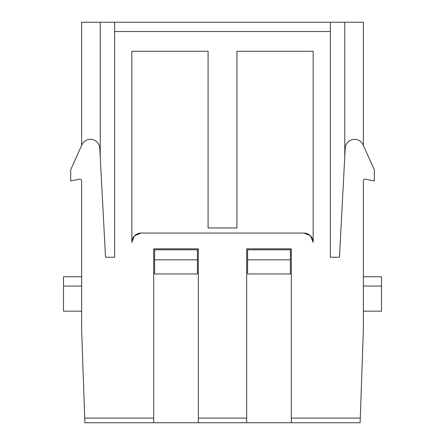 <?xml version="1.0" encoding="UTF-8"?>
<svg xmlns="http://www.w3.org/2000/svg" width="445" height="445" viewBox="0 0 445 445"><rect width="100%" height="100%" fill="white"/><g stroke="black" fill="none" stroke-linecap="round" stroke-linejoin="round"><path stroke-width="0.67" d="M310.449 235.789L313.158 242.353L313.163 51.264L236.912 51.264L236.912 227.94L208.088 227.94L208.088 51.264L131.842 51.264L131.842 242.353L134.284 236.072M134.579 235.767L141.143 233.052A9.3 9.3 0 0 0 131.842 242.353M313.158 242.353A9.3 9.3 0 0 0 303.857 233.052L310.143 235.494M81.63 145.459L81.63 22.25L363.37 22.25L363.37 145.459M360.289 418.1L360.122 422.75L291.308 422.75L291.308 418.1L360.289 418.1L363.37 329.762L363.37 181.009A1.869 1.869 0 0 1 365.623 179.179A1.869 1.869 0 0 0 363.37 181.009M330.362 22.25L330.362 257.232L339.474 257.232L345.22 148.207A9.356 9.356 0 0 1 363.198 145.081L374.295 169.762L374.295 180.987L365.623 179.179M330.362 257.232L339.474 257.232M84.711 418.1L153.692 418.1L153.692 422.75L84.873 422.75L81.63 329.762L81.63 181.009A1.869 1.869 0 0 0 79.377 179.179L70.705 180.987L70.705 169.762L81.802 145.081A9.356 9.356 0 0 1 99.78 148.207L105.526 257.232L114.638 257.232L114.638 22.25M100.225 22.25L100.225 156.696M330.362 31.55L114.638 31.55M105.526 257.232L114.638 257.232M344.775 22.25L344.775 156.696M81.63 286.057L63.496 286.057L63.496 311.166L81.63 311.166M63.496 286.057L63.496 276.757L81.63 276.757M363.37 276.757L381.504 276.757L381.504 311.166L363.37 311.166M381.504 286.057L363.37 286.057M198.325 422.75L198.325 418.1L246.675 418.1L246.675 422.75L153.692 422.75M291.308 418.1L291.308 248.861L246.675 248.861L246.675 418.1M246.675 422.75L291.308 422.75M198.325 418.1L198.325 248.861L153.692 248.861L153.692 418.1M141.143 233.052L303.857 233.052M197.396 259.836L197.396 249.79L154.621 249.79L154.621 259.836L197.396 259.836L197.396 273.97L154.621 273.97L154.621 259.836M154.621 249.79L154.621 273.97M290.379 259.836L290.379 249.79L247.609 249.79L247.609 259.836L290.379 259.836L290.379 273.97L247.609 273.97L247.609 259.836M290.379 249.79L290.379 273.97"/></g></svg>

